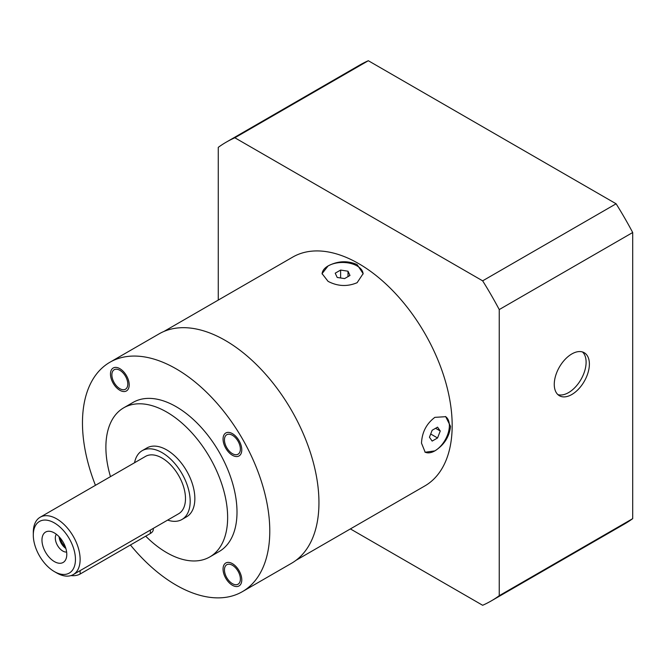 <?xml version="1.0" encoding="UTF-8"?>
<svg xmlns="http://www.w3.org/2000/svg" width="666" height="666" viewBox="0 0 666 666"><rect width="100%" height="100%" fill="white"/><g stroke="black" fill="none" stroke-linecap="round" stroke-linejoin="round"><path stroke-width="1" d="M33.3 535.098A29.803 17.208 60 0 1 54.371 522.927A29.803 17.208 60 0 1 75.449 559.423A29.803 17.208 60 0 1 54.371 571.595A29.803 17.208 60 0 1 33.3 535.098L33.3 532.392A33.109 19.114 60 0 1 40.16 517.232A33.109 19.114 60 0 1 65.676 526.107A33.109 19.114 60 0 1 80.128 559.423A33.109 19.114 60 0 1 73.268 574.583A33.109 19.114 60 0 1 56.71 572.943L54.371 571.595M41.966 540.093A17.549 10.132 -120 0 0 54.371 561.588A17.549 10.132 -120 0 0 66.783 554.428A17.549 10.132 -120 0 0 66.783 554.245A17.549 10.132 -120 0 0 54.529 533.025A17.549 10.132 -120 0 0 41.966 540.093M73.268 574.583L178.63 513.752A33.109 19.114 60 0 0 185.489 498.593A33.109 19.114 -120 0 0 171.037 465.276A33.109 19.114 -120 0 0 145.521 456.401L40.16 517.232M142.208 450.666L146.895 447.96A39.735 22.944 -120 0 1 177.514 458.608A39.735 22.944 -120 0 1 194.855 498.593A39.735 22.944 60 0 1 186.63 516.783L181.943 519.488A39.735 22.944 60 0 0 190.176 501.298A39.735 22.944 -120 0 0 172.827 461.313A39.735 22.944 -120 0 0 142.208 450.666A39.735 22.944 -120 0 0 134.54 462.745M181.943 519.488A39.735 22.944 60 0 1 167.649 520.096M123.718 407.817L133.083 402.406A86.089 49.709 -120 0 1 199.425 425.474A86.089 49.709 -120 0 1 237.004 512.112A86.089 49.709 -120 0 1 219.172 551.523L209.807 556.934A86.089 49.709 60 0 0 227.639 517.524A86.089 49.709 -120 0 0 190.06 430.877A86.089 49.709 -120 0 0 123.718 407.817A86.089 49.709 -120 0 0 105.886 447.227A86.089 49.709 60 0 0 110.473 476.64M209.807 556.934A86.089 49.709 60 0 1 145.696 536.172M130.428 544.988A132.451 76.473 60 0 0 176.124 585.114A132.451 76.473 -120 0 0 242.349 591.674A132.451 76.473 -120 0 0 262.654 485.539A132.451 76.473 -120 0 0 176.124 368.822A132.451 76.473 60 0 0 109.898 362.262A132.451 76.473 60 0 0 95.446 485.314M224.459 569.871A11.255 6.502 60 0 1 226.79 564.718A11.255 6.502 60 0 1 235.464 567.732A11.255 6.502 60 0 1 240.376 579.062A11.255 6.502 60 0 1 238.045 584.215A11.255 6.502 60 0 1 229.37 581.202A11.255 6.502 60 0 1 224.459 569.871M127.797 384.066A11.255 6.502 60 0 1 125.466 389.219A11.255 6.502 60 0 1 116.791 386.205A11.255 6.502 60 0 1 111.871 374.875A11.255 6.502 60 0 1 114.202 369.713A11.255 6.502 60 0 1 122.877 372.735A11.255 6.502 60 0 1 127.797 384.066M232.417 453.663A11.255 6.502 60 0 1 225.058 443.739A11.255 6.502 60 0 1 226.79 434.715A11.255 6.502 60 0 1 232.417 435.273A11.255 6.502 60 0 1 239.768 445.196A11.255 6.502 60 0 1 238.045 454.212A11.255 6.502 60 0 1 232.417 453.663M242.349 591.674L291.517 563.286A132.451 76.473 -120 0 0 311.821 457.151A132.451 76.473 -120 0 0 225.291 340.434A132.451 76.473 60 0 0 159.074 333.874L109.898 362.262M163.919 331.46L292.699 257.109A132.118 76.282 60 0 1 358.758 263.653A132.118 76.282 60 0 1 445.063 380.078A132.118 76.282 60 0 1 424.816 485.947L296.037 560.297M328.08 281.36L322.069 273.634L328.08 265.942C337.853 260.856 347.535 260.414 357.118 264.593L363.128 273.634L357.118 282.7C347.361 286.821 337.679 286.372 328.08 281.36M434.856 417.357L445.721 416.683L450.541 426.407C449.325 436.871 444.097 445.03 434.856 450.882L425.191 452.247L421.503 443.173C421.994 432.292 426.448 423.693 434.856 417.357M445.404 416.508A20.529 11.855 -60 0 1 449.367 425.732A20.529 11.855 120 0 1 434.848 450.874A20.529 11.855 120 0 1 424.908 452.072M437.554 437.962L440.259 430.994L437.554 427.147L432.151 430.269L429.445 437.237L432.151 441.083L437.554 437.962L430.702 433.999M440.259 430.994L435.572 428.288M363.12 273.992A20.529 11.855 0 0 0 357.118 265.95A20.529 11.855 180 0 0 328.08 265.95A20.529 11.855 180 0 0 322.078 273.959M349.983 275.474L348.01 271.212L340.617 270.063L335.214 273.185L337.196 277.456L344.58 278.596L349.983 275.474M348.01 271.212L348.01 276.615M340.617 270.063L340.617 277.98M218.273 300.075L218.273 147.352A264.901 152.939 60 0 1 226.307 142.116A264.901 152.939 60 0 1 234.857 137.779L482.65 280.836A264.901 152.939 60 0 1 499.242 309.573L499.242 595.695A264.901 152.939 60 0 1 491.208 600.94A264.901 152.939 60 0 1 482.65 605.277L350.391 528.912M499.242 595.695L632.7 518.648A264.901 152.939 60 0 1 624.666 523.884L491.208 600.94M499.242 309.573L632.7 232.517L632.7 518.648M554.262 384.365A24.833 14.336 120 0 0 559.407 395.737A24.833 14.336 120 0 0 578.546 389.086A24.833 14.336 120 0 0 589.385 364.094A24.833 14.336 120 0 0 584.24 352.722A24.833 14.336 120 0 0 565.101 359.374A24.833 14.336 120 0 0 554.262 384.365M482.65 280.836L616.108 203.788A264.901 152.939 60 0 1 632.7 232.517M234.857 137.779L368.323 60.723L616.108 203.788M226.307 142.116L359.765 65.06A264.901 152.939 60 0 1 368.323 60.723M557.875 394.605A24.833 14.336 120 0 0 576.323 386.022A24.833 14.336 120 0 0 586.105 362.196A24.833 14.336 120 0 0 582.492 351.964M153.28 528.388L153.28 529.42A9.932 5.736 180 0 1 150.374 533.474L80.128 574.025A9.932 5.736 180 0 1 71.004 575.574M56.36 534.257A10.598 6.119 60 0 0 55.311 538.07A10.598 6.119 -120 0 0 59.091 547.768A10.598 6.119 -120 0 0 66.625 552.039M59.091 536.729A10.598 6.119 -120 0 0 65.851 548.443M60.198 537.97A9.932 5.736 -120 0 0 65.326 546.861M241.783 579.87A13.245 7.651 -120 0 0 235.997 566.541A13.245 7.651 -120 0 0 225.791 562.995A13.245 7.651 -120 0 0 223.052 569.055A13.245 7.651 -120 0 0 228.829 582.392A13.245 7.651 -120 0 0 239.036 585.938A13.245 7.651 -120 0 0 241.783 579.87M110.473 374.059A13.245 7.651 -120 0 0 116.25 387.387A13.245 7.651 -120 0 0 126.457 390.934A13.245 7.651 -120 0 0 129.204 384.873A13.245 7.651 -120 0 0 123.418 371.545A13.245 7.651 -120 0 0 113.212 367.998A13.245 7.651 -120 0 0 110.473 374.059M232.417 433.649A13.245 7.651 -120 0 0 225.791 432.992A13.245 7.651 -120 0 0 223.768 443.606A13.245 7.651 -120 0 0 232.417 455.278A13.245 7.651 -120 0 0 239.036 455.935A13.245 7.651 -120 0 0 241.067 445.321A13.245 7.651 -120 0 0 232.417 433.649M150.374 530.069L150.374 533.474M80.128 570.629L80.128 574.025M66.783 554.245L66.775 554.753M54.088 532.775L54.529 533.025"/></g></svg>
